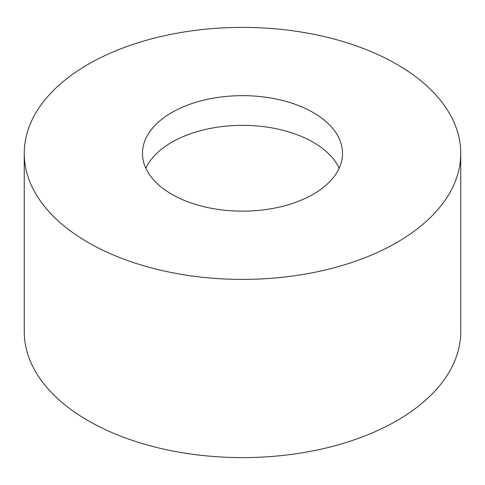 <?xml version="1.0" encoding="UTF-8"?>
<svg xmlns="http://www.w3.org/2000/svg" width="485" height="485" viewBox="0 0 485 485"><rect width="100%" height="100%" fill="white"/><g stroke="black" fill="none" stroke-linecap="round" stroke-linejoin="round"><path stroke-width="0.73" d="M88.173 242.5A218.25 126.003 0 0 0 326.023 269.812A218.25 126.003 0 0 0 460.75 153.399A218.25 126.003 0 0 0 396.827 64.299A218.25 126.003 0 0 0 158.977 36.987A218.25 126.003 0 0 0 24.25 153.399A218.25 126.003 0 0 0 88.173 242.5M460.75 153.399L460.75 331.601A218.25 126.003 180 0 1 326.023 448.013A218.25 126.003 180 0 1 88.173 420.701A218.25 126.003 180 0 1 24.25 331.601L24.25 153.399M313.231 112.562A100.031 57.751 180 0 1 342.531 153.399A100.031 57.751 180 0 1 280.779 206.755A100.031 57.751 180 0 1 171.769 194.236A100.031 57.751 180 0 1 142.469 153.399A100.031 57.751 180 0 1 204.221 100.043A100.031 57.751 180 0 1 313.231 112.562M145.833 168.246A100.031 57.751 180 0 1 216.528 127.331A100.031 57.751 180 0 1 313.231 142.263A100.031 57.751 180 0 1 339.167 168.246"/></g></svg>

